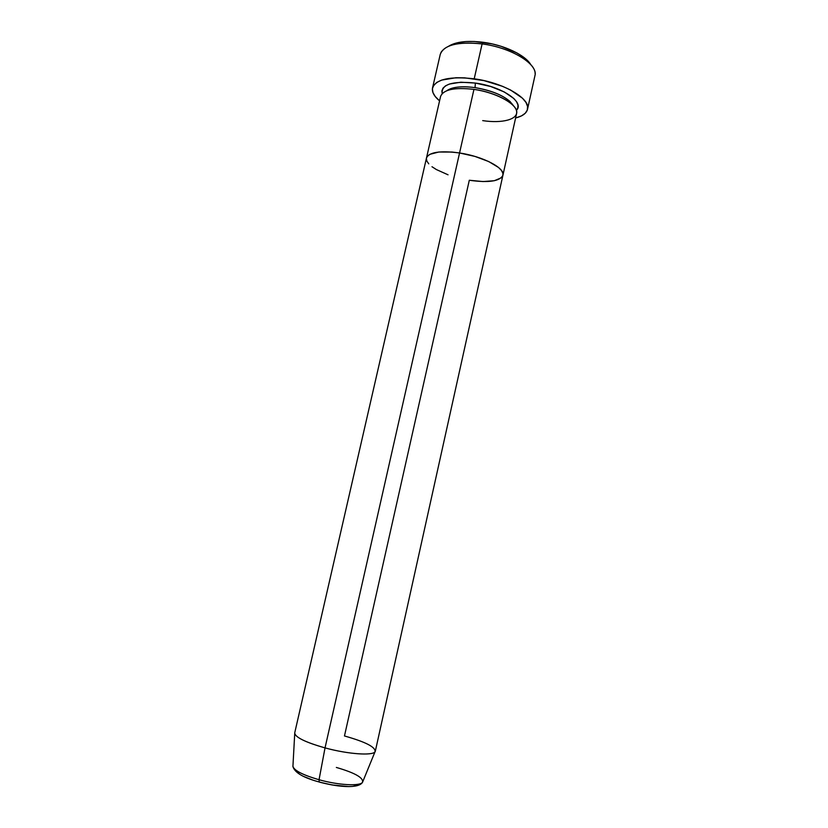 <?xml version="1.0" encoding="UTF-8"?>
<svg xmlns="http://www.w3.org/2000/svg" width="828" height="828" viewBox="0 0 828 828"><rect width="100%" height="100%" fill="white"/><g stroke="black" fill="none" stroke-linecap="round" stroke-linejoin="round"><path stroke-width="1.24" d="M440.951 52.474C446.22 44.381 459.944 41.524 482.103 43.915L483.179 42.29C467.582 40.396 456.093 41.69 448.724 46.171L458.867 42.425L466.143 41.535L474.361 41.483L492.225 43.915L501.095 46.306L516.858 52.899L523.089 56.821L527.871 60.941L530.789 64.656C525.366 55.124 504.18 44.991 483.179 42.29L482.103 43.915C457.863 41.452 443.911 44.94 440.258 54.369L432.537 87.903C436.035 79.157 449.925 76.124 474.206 78.805L482.103 43.915L474.206 78.805C503.641 82.686 530.945 98.863 527.508 109.306C526.473 113.322 522.509 116.22 515.596 118L521.516 115.868L525.252 113.25L527.301 110.052L527.56 106.388L525.946 102.393L522.499 98.221L510.565 90.014L502.524 86.319L483.945 80.595L464.725 77.842L455.907 77.749L441.676 80.088L436.811 82.407L433.686 85.336L432.392 88.762L432.93 92.539L435.228 96.514L439.564 100.871C434.089 96.296 431.75 91.98 432.537 87.903M513.37 105.653C507.657 97.207 494.885 91.194 475.044 87.623L475.375 83.069C502.203 86.557 525.128 102.424 516.372 110.341L517.81 107.919L517.945 104.98L516.6 101.792L513.805 98.46L504.242 91.939L490.693 86.505L475.375 83.069L475.044 87.623C490.714 90.221 502.451 94.909 510.265 101.689M482.703 120.619C502.213 123.61 518.287 119.46 516.579 111.149C515.202 102.879 494.999 92.363 473.947 89.383C454.531 87.178 443.404 89.538 440.579 96.452L426.472 158.024C429.07 152.135 440.103 150.448 459.561 152.973L473.947 89.383L459.561 152.973L452.016 152.052L438.819 152.021L429.856 154.318L427.393 156.213L426.461 158.065L294.716 732.915C295.037 737.199 305.149 742.198 325.031 747.891C306.65 742.685 296.548 737.945 294.716 733.67L292.915 766.552C294.478 770.723 303.193 775.111 319.039 779.738C302.23 774.791 293.516 770.206 292.884 765.983M426.389 158.5L426.865 161.077L428.759 163.851L426.865 161.077L426.389 158.5M431.978 166.718L436.397 169.564L448.051 174.801L436.397 169.564L431.978 166.718M469.3 180.256L483.097 181.56L494.337 180.711L501.313 177.792L502.803 175.65L501.313 177.792L494.337 180.711L483.097 181.56L469.3 180.256L344.469 735.968C365.779 741.971 375.964 747.239 375.022 751.772C372.683 755.923 347.801 754.142 325.031 747.891L459.561 152.973C483.076 156.43 505.349 168.177 502.917 175.257L502.844 173.145L501.395 170.371L498.477 167.442L488.706 161.543L474.993 156.43L459.561 152.973C440.103 150.448 429.07 152.135 426.472 158.024L427.393 156.213L429.856 154.318L438.819 152.021L452.016 152.052L459.561 152.973L325.031 747.891C349.209 754.546 375.187 756.005 375.353 751.079L502.917 175.257C499.884 181.301 488.686 182.967 469.3 180.256M527.529 109.244L534.929 75.71C538.531 64.449 511.487 47.569 482.103 43.915C509.572 47.372 535.695 62.493 535.116 73.692M442.152 93.616L441.883 90.894L442.98 88.172L445.526 85.843L449.449 84.032L460.834 82.21L475.375 83.069C452.326 80.813 441.252 84.321 442.152 93.616M502.927 175.215L516.579 113.581C519.27 105.291 497.38 92.519 473.947 89.383M446.872 90.666C452.285 86.919 461.672 85.905 475.044 87.623C464.694 86.215 456.518 86.588 450.504 88.731M336.344 767.442C355.088 772.907 363.792 777.875 362.467 782.346C359.901 786.372 338.455 785.192 319.039 779.738L319.235 782.067L319.039 779.738L325.031 747.891L319.039 779.738C338.652 785.255 360.284 786.372 362.55 782.243L375.022 751.772M502.906 175.288L502.844 173.145L501.395 170.371L498.477 167.442L488.706 161.543L474.993 156.43L459.561 152.973C483.076 156.43 505.349 168.177 502.917 175.257M295.762 770.62L299.612 774.263M303.245 776.281L313.253 780.255M352.697 786.393C343.993 787.076 332.835 785.627 319.235 782.067L331.945 784.934L348.919 786.6M353.08 786.352L358.193 784.727M362.55 782.243C358.783 788.918 337.938 787.055 318.904 781.901C303.379 777.73 294.716 772.617 292.915 766.552"/></g></svg>
